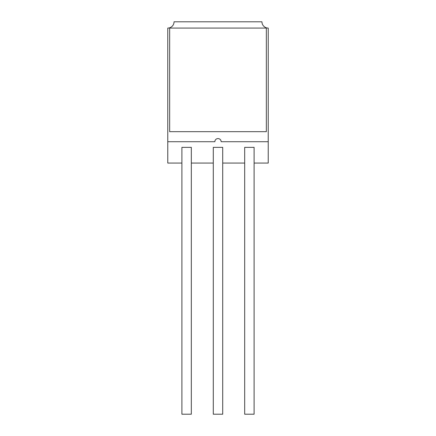 <?xml version="1.0" encoding="UTF-8"?>
<svg xmlns="http://www.w3.org/2000/svg" width="436" height="436" viewBox="0 0 436 436"><rect width="100%" height="100%" fill="white"/><g stroke="black" fill="none" stroke-linecap="round" stroke-linejoin="round"><path stroke-width="0.65" d="M167.773 141.716L214.861 141.716A3.139 3.139 0 0 1 218 138.577A3.139 3.139 0 0 1 221.139 141.716L268.227 141.716L268.227 28.078A6.278 6.278 0 0 1 261.949 21.8L174.051 21.8A6.278 6.278 0 0 1 167.773 28.078L167.773 163.064L181.899 163.064M191.317 163.064L213.291 163.064M222.709 163.064L244.683 163.064M254.101 163.064L268.227 163.064L268.227 141.716M169.659 28.078L169.659 131.672L266.341 131.672L266.341 28.078L169.659 28.078M213.291 147.368L213.291 414.2L222.709 414.2L222.709 147.368L213.291 147.368M181.899 147.368L181.899 414.2L191.317 414.2L191.317 147.368L181.899 147.368M254.101 414.2L254.101 147.368L244.683 147.368L244.683 414.2L254.101 414.2"/></g></svg>
